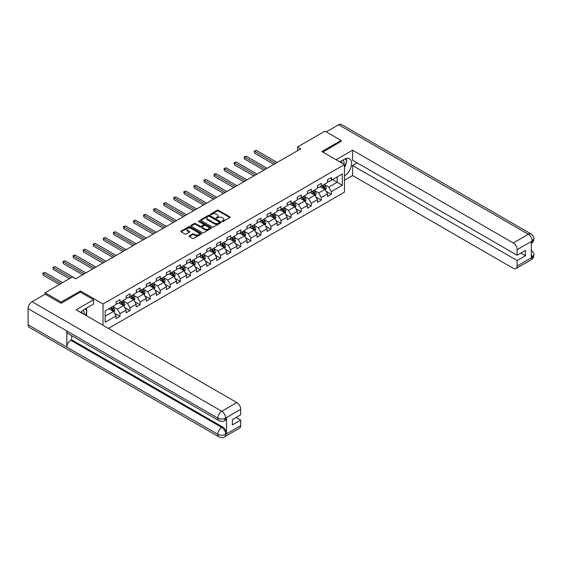 <?xml version="1.0" encoding="UTF-8"?>
<svg xmlns="http://www.w3.org/2000/svg" width="562" height="562" viewBox="0 0 562 562"><rect width="100%" height="100%" fill="white"/><g stroke="black" fill="none" stroke-linecap="round" stroke-linejoin="round"><path stroke-width="0.84" d="M222.208 221.484A0.625 0.365 0 0 0 223.093 221.484L229.823 217.599A0.899 0.52 0 0 0 230.09 217.234A0.899 0.52 0 0 0 229.823 216.869L218.421 210.286A0.899 0.52 0 0 0 217.157 210.286L210.427 214.171A0.625 0.365 0 0 0 211.312 214.684L212.183 214.185A2.866 1.658 0 0 1 216.237 214.185L217.192 214.733A2.866 1.658 0 0 1 218.028 215.899A2.866 1.658 0 0 1 217.192 217.072L216.321 217.571A0.625 0.365 0 0 0 217.206 218.084L218.077 217.585A2.866 1.658 0 0 1 222.13 217.585L223.079 218.133A2.866 1.658 0 0 1 223.922 219.299A2.866 1.658 0 0 1 223.079 220.473L222.208 220.971A0.625 0.365 0 0 0 222.208 221.484L222.208 220.971M189.352 235.808A0.899 0.52 0 0 0 189.092 236.173A0.899 0.52 0 0 0 189.352 236.546L192.555 238.386A0.899 0.52 0 0 0 193.82 238.386L201.294 234.073A0.899 0.52 0 0 0 201.554 233.708A0.899 0.52 0 0 0 201.294 233.342L189.893 226.76A0.899 0.52 0 0 0 188.628 226.76L181.154 231.073A0.899 0.52 0 0 0 180.887 231.439A0.899 0.52 0 0 0 181.154 231.804L185.017 234.038A0.899 0.52 0 0 0 186.282 234.038L189.478 232.19A0.899 0.52 0 0 0 189.745 231.825A0.899 0.52 0 0 0 189.478 231.46L187.567 230.357A2.396 1.384 0 0 1 186.865 229.373A2.396 1.384 0 0 1 188.34 228.095A2.396 1.384 0 0 1 190.954 228.397L198.456 232.731A2.396 1.384 0 0 1 199.159 233.708A2.396 1.384 0 0 1 197.683 234.986A2.396 1.384 0 0 1 195.07 234.684L193.82 233.968A0.899 0.52 0 0 0 192.555 233.968L189.352 235.808L189.352 236.546L192.555 234.712L192.555 233.968M80.429 292.142L80.429 290.954L61.202 302.054L45.072 292.739L45.072 294.228M80.429 290.954L103.015 303.993L344.464 164.589L344.464 192.155L108.431 328.426M341.113 141.568L341.113 140.451L321.878 151.55L344.464 164.589M341.113 140.451L324.977 131.136L297.558 146.97L297.558 150.693M45.072 292.739L72.491 276.904L75.722 278.773L300.782 148.832L297.558 146.97M212.246 227.02A0.899 0.52 0 0 0 213.518 227.02L220.992 222.7A0.899 0.52 0 0 0 221.252 222.334A0.899 0.52 0 0 0 220.992 221.969L209.591 215.387A0.899 0.52 0 0 0 208.319 215.387L200.852 219.707A0.899 0.52 0 0 0 200.585 220.072A0.899 0.52 0 0 0 200.852 220.437L212.246 227.02M198.913 221.625A0.625 0.365 0 0 1 199.552 221.709L211.129 228.397L203.669 232.703A0.899 0.52 0 0 1 202.397 232.703L191.003 226.121L194.199 224.287L194.199 223.543L191.003 225.39A0.899 0.52 0 0 0 190.736 225.755A0.899 0.52 0 0 0 191.003 226.121L191.003 225.39M194.199 224.287A0.899 0.52 0 0 1 195.464 224.287L195.464 223.543A0.899 0.52 0 0 0 194.199 223.543M195.464 223.543L200.086 226.212A0.899 0.52 0 0 0 201.358 226.212L203.479 224.99A0.899 0.52 0 0 0 203.739 224.624A0.899 0.52 0 0 0 203.479 224.259L198.667 221.477A0.625 0.365 0 0 1 199.552 220.964L211.143 227.659A0.899 0.52 0 0 1 211.403 228.024A0.899 0.52 0 0 1 211.143 228.39L211.143 227.659M103.015 325.3L103.015 303.993M114.599 313.252L119.98 316.357L119.98 313.638L126.176 310.062L126.176 312.781L130.047 310.547L130.047 307.828L136.243 304.253L136.243 306.971L140.114 304.737L140.114 302.019L146.31 298.443L146.31 301.162L150.18 298.928L150.18 296.202L156.376 292.626L156.376 295.345L160.247 293.111L160.247 290.392L166.443 286.817L166.443 289.535L170.314 287.301L170.314 284.583L176.51 281.007L176.51 283.726L180.381 281.492L180.381 278.773L186.57 275.197L186.57 277.916L190.448 275.682L190.448 272.956L196.637 269.381L196.637 272.099L200.508 269.865L200.508 267.147L206.704 263.571L206.704 266.29L210.574 264.056L210.574 261.337L216.77 257.761L216.77 260.48L220.641 258.246L220.641 255.527L226.837 251.952L226.837 254.67L230.708 252.436L230.708 249.711L236.904 246.135L236.904 248.854L240.775 246.62L240.775 243.901L246.971 240.325L246.971 243.044L250.842 240.81L250.842 238.091L257.031 234.516L257.031 237.234L260.909 235L260.909 232.282L267.098 228.706L267.098 231.425L270.968 229.184L270.968 226.465L277.164 222.889L277.164 225.608L281.035 223.374L281.035 220.655L287.231 217.08L287.231 219.798L291.102 217.564L291.102 214.846L297.298 211.27L297.298 213.989L301.169 211.755L301.169 209.036L307.365 205.46L307.365 208.179L311.236 205.938L311.236 203.219L317.432 199.643L317.432 202.362L321.302 200.128L321.302 197.41L327.491 193.834L327.491 196.552L331.369 194.319L331.369 191.6L342.335 185.263L342.335 173.939L337.172 176.918L337.172 182.285L342.335 185.263M119.98 316.357L116.109 318.591L116.109 315.872L105.143 322.209L105.143 310.884L116.109 304.548L116.109 301.829L119.98 299.595L119.98 302.314L126.176 298.738L126.176 296.019L130.047 293.786L130.047 296.504L136.243 292.928L136.243 290.21L140.114 287.969L140.114 290.695L146.31 287.112L146.31 284.393L150.18 282.159L150.18 284.878L156.376 281.302L156.376 278.583L160.247 276.349L160.247 279.068L166.443 275.492L166.443 272.774L170.314 270.54L170.314 273.258L176.51 269.683L176.51 266.964L180.381 264.723L180.381 267.449L186.57 263.866L186.57 261.147L190.448 258.913L190.448 261.632L196.637 258.056L196.637 255.338L200.508 253.104L200.508 255.822L206.704 252.247L206.704 249.528L210.574 247.294L210.574 250.013L216.77 246.437L216.77 243.718L220.641 241.477L220.641 244.203L226.837 240.62L226.837 237.902L230.708 235.668L230.708 238.386L236.904 234.811L236.904 232.092L240.775 229.858L240.775 232.577L246.971 229.001L246.971 226.282L250.842 224.048L250.842 226.767L257.031 223.191L257.031 220.473L260.909 218.232L260.909 220.957L267.098 217.375L267.098 214.656L270.968 212.422L270.968 215.141L277.164 211.565L277.164 208.846L281.035 206.612L281.035 209.331L287.231 205.755L287.231 203.037L291.102 200.803L291.102 203.521L297.298 199.946L297.298 197.227L301.169 194.986L301.169 197.705L307.365 194.129L307.365 191.41L311.236 189.176L311.236 191.895L317.432 188.319L317.432 185.6L321.302 183.367L321.302 186.085L327.491 182.51L327.491 179.791L331.369 177.557L331.369 180.276L342.335 173.939M118.947 302.911L123.598 305.595L117.402 309.17L112.758 306.487M116.109 303.058L117.402 303.803L119.98 302.314M117.402 309.17L119.98 313.638M123.598 305.595L126.176 310.062M129.014 297.101L133.665 299.785L127.469 303.361L122.825 300.677M126.176 297.249L127.469 297.993L130.047 296.504M127.469 303.361L130.047 307.828M133.665 299.785L136.243 304.253M139.081 291.285L143.732 293.968L137.535 297.544L132.885 294.867M136.243 291.439L137.535 292.184L140.114 290.695M137.535 297.544L140.114 302.019M143.732 293.968L146.31 298.443M149.148 285.475L153.791 288.158L147.602 291.734L142.952 289.051M146.31 285.622L147.602 286.367L150.18 284.878M147.602 291.734L150.18 296.202M153.791 288.158L156.376 292.626M159.215 279.665L163.858 282.349L157.669 285.925L153.019 283.241M156.376 279.813L157.669 280.557L160.247 279.068M157.669 285.925L160.247 290.392M163.858 282.349L166.443 286.817M169.281 273.856L173.925 276.532L167.729 280.115L163.085 277.431M166.443 274.003L167.729 274.748L170.314 273.258M167.729 280.115L170.314 284.583M173.925 276.532L176.51 281.007M179.348 268.039L183.992 270.722L177.796 274.298L173.152 271.615M176.51 268.193L177.796 268.938L180.381 267.449M177.796 274.298L180.381 278.773M183.992 270.722L186.57 275.197M189.415 262.229L194.059 264.913L187.863 268.488L183.219 265.805M186.57 262.377L187.863 263.121L190.448 261.632M187.863 268.488L190.448 272.956M194.059 264.913L196.637 269.381M199.475 256.42L204.125 259.103L197.929 262.679L193.286 259.995M196.637 256.567L197.929 257.312L200.508 255.822M197.929 262.679L200.508 267.147M204.125 259.103L206.704 263.571M209.542 250.61L214.192 253.286L207.996 256.869L203.346 254.186M206.704 250.757L207.996 251.502L210.574 250.013M207.996 256.869L210.574 261.337M214.192 253.286L216.77 257.761M219.609 244.793L224.252 247.477L218.063 251.052L213.412 248.369M216.77 244.948L218.063 245.692L220.641 244.203M218.063 251.052L220.641 255.527M224.252 247.477L226.837 251.952M229.675 238.983L234.319 241.667L228.13 245.243L223.479 242.559M226.837 239.131L228.13 239.876L230.708 238.386M228.13 245.243L230.708 249.711M234.319 241.667L236.904 246.135M239.742 233.174L244.386 235.857L238.19 239.433L233.546 236.75M236.904 233.321L238.19 234.066L240.775 232.577M238.19 239.433L240.775 243.901M244.386 235.857L246.971 240.325M249.809 227.364L254.453 230.041L248.256 233.623L243.613 230.94M246.971 227.512L248.256 228.256L250.842 226.767M248.256 233.623L250.842 238.091M254.453 230.041L257.031 234.516M259.876 221.547L264.519 224.231L258.323 227.807L253.68 225.123M257.031 221.702L258.323 222.447L260.909 220.957M258.323 227.807L260.909 232.282M264.519 224.231L267.098 228.706M269.936 215.738L274.586 218.421L268.39 221.997L263.747 219.313M267.098 215.885L268.39 216.63L270.968 215.141M268.39 221.997L270.968 226.465M274.586 218.421L277.164 222.889M280.002 209.928L284.653 212.612L278.457 216.187L273.813 213.504M277.164 210.076L278.457 210.82L281.035 209.331M278.457 216.187L281.035 220.655M284.653 212.612L287.231 217.08M290.069 204.118L294.713 206.795L288.524 210.371L283.873 207.694M287.231 204.266L288.524 205.011L291.102 203.521M288.524 210.371L291.102 214.846M294.713 206.795L297.298 211.27M300.136 198.302L304.78 200.985L298.591 204.561L293.94 201.877M297.298 198.456L298.591 199.201L301.169 197.705M298.591 204.561L301.169 209.036M304.78 200.985L307.365 205.46M310.203 192.492L314.846 195.176L308.65 198.751L304.007 196.068M307.365 192.64L308.65 193.384L311.236 191.895M308.65 198.751L311.236 203.219M314.846 195.176L317.432 199.643M320.27 186.682L324.913 189.366L318.717 192.942L314.074 190.258M317.432 186.83L318.717 187.575L321.302 186.085M318.717 192.942L321.302 197.41M324.913 189.366L327.491 193.834M332.528 179.601L337.172 182.285L328.784 187.125L324.141 184.448M327.491 181.02L328.784 181.765L331.369 180.276M328.784 187.125L331.369 191.6M61.202 302.054L61.202 303.171M105.143 316.244L113.531 311.404L108.888 308.721M113.531 311.404L116.109 315.872M325.981 191.206L331.369 194.319M315.914 197.016L321.302 200.128M305.847 202.833L311.236 205.938M295.781 208.643L301.169 211.755M285.714 214.452L291.102 217.564M275.647 220.262L281.035 223.374M265.58 226.079L270.968 229.184M255.52 231.888L260.909 235M245.453 237.698L250.842 240.81M235.387 243.508L240.775 246.62M225.32 249.324L230.708 252.436M215.253 255.134L220.641 258.246M205.186 260.944L210.574 264.056M195.119 266.753L200.508 269.865M185.06 272.57L190.448 275.682M174.993 278.38L180.381 281.492M164.926 284.189L170.314 287.301M154.859 290.006L160.247 293.111M144.792 295.816L150.18 298.928M134.725 301.625L140.114 304.737M124.659 307.435L130.047 310.547M222.461 221.576L223.079 221.217A2.866 1.658 0 0 0 223.922 220.044L223.922 219.299M218.028 215.899L218.028 216.644A2.866 1.658 0 0 1 217.192 217.817L216.567 218.175M229.823 216.869L229.823 217.599L218.421 211.031A0.899 0.52 0 0 0 217.157 211.031L210.68 214.775M220.978 222.707L209.591 216.131A0.899 0.52 0 0 0 208.319 216.131L200.859 220.445L200.852 219.707M219.405 222.594A0.625 0.365 0 0 0 219.405 222.081L209.401 216.3A0.625 0.365 0 0 0 208.509 216.3L207.596 216.834A2.866 1.658 0 0 0 206.753 218A2.866 1.658 0 0 0 207.596 219.173L214.431 223.121A2.866 1.658 0 0 0 218.485 223.121L219.405 222.594L219.405 223.339A0.625 0.365 0 0 0 219.587 223.079L219.587 222.334M206.753 218L206.753 218.751A2.866 1.658 0 0 0 207.596 219.918L207.596 219.173M219.405 223.339L218.485 223.866A2.866 1.658 0 0 1 214.431 223.866L207.596 219.918M195.464 224.287L200.086 226.957A0.899 0.52 0 0 0 201.358 226.957L203.479 225.734A0.899 0.52 0 0 0 203.739 225.369L203.739 224.624M204.884 228.98A2.396 1.384 0 0 0 207.497 229.282A2.396 1.384 0 0 0 208.98 228.003A2.396 1.384 0 0 0 208.277 227.027L205.629 225.502A0.899 0.52 0 0 0 204.364 225.502L202.243 226.725A0.899 0.52 0 0 0 201.983 227.09A0.899 0.52 0 0 0 202.243 227.455L204.884 228.98L204.884 229.725A2.396 1.384 0 0 0 207.497 230.027A2.396 1.384 0 0 0 208.98 228.748L208.98 228.003M201.983 227.09L201.983 227.835A0.899 0.52 0 0 0 202.243 228.2L202.243 227.455M204.884 229.725L202.243 228.2M199.159 233.708L199.159 234.452A2.396 1.384 0 0 1 197.683 235.731A2.396 1.384 0 0 1 195.07 235.429L193.82 234.712A0.899 0.52 0 0 0 192.555 234.712M186.865 229.373L186.865 230.118A2.396 1.384 0 0 0 187.567 231.101L187.567 230.357M189.471 232.197L187.567 231.101M201.28 234.08L189.893 227.505A0.899 0.52 0 0 0 188.628 227.505L181.161 231.811M325.426 190.244L326.192 188.312A2.417 1.398 -120 0 0 325.419 186.254L324.084 184.477M321.766 187.546L320.86 186.338M277.164 162.467L256.216 150.37L254.6 151.304L254.6 153.166L273.94 164.329M322.089 185.629L323.417 187.406A2.417 1.398 60 0 1 324.112 188.86L324.885 188.418A2.417 1.398 -120 0 0 324.197 186.963L322.862 185.186M322.258 185.53L323.733 187.504A1.229 0.71 60 0 1 323.958 187.877L324.885 188.418M254.6 153.166L254.249 151.094L275.556 163.394M254.249 151.094L256.216 150.37M343.874 164.252A5.929 3.421 120 0 0 343.003 160.037M341.984 163.163A4.06 2.346 120 0 0 341.148 161.118A4.06 2.346 120 0 0 341.134 161.111M345.265 158.793L346.852 161.055L344.464 167.202M83.97 314.306A5.929 3.421 120 0 0 83.19 310.161M82.08 313.217A4.06 2.346 120 0 0 81.666 311.545M85.326 308.805L86.941 311.109L85.389 315.12M344.464 175.948A10.264 5.929 120 0 0 351.067 166.9A10.264 5.929 120 0 0 349.466 158.751A10.264 5.929 120 0 0 344.337 159.264L339.785 161.891M344.464 180.233L352.592 175.541L352.592 165.523L517.131 260.515L517.131 266.065L532.291 257.234L531.329 257.684L531.329 241.667L532.2 240.979L517.131 249.676A5.472 3.161 -120 0 0 513.261 242.974L528.329 234.27L338.626 124.75L326.269 131.88M357.179 162.875L352.592 165.523M520.876 253.069L525.456 255.71L525.456 250.42L517.131 255.225L352.592 160.233L352.592 150.209L513.261 242.974M336.076 159.749L352.592 150.209M352.592 175.541L513.261 268.306A5.472 3.161 -120 0 0 516 268.573A5.472 3.161 -120 0 0 517.131 266.065M338.626 124.75A5.613 3.239 -60 0 1 341.429 124.469L531.132 233.996A5.613 3.239 -60 0 0 528.329 234.27A5.472 3.161 60 0 1 532.2 240.979M517.131 255.225L517.131 249.676M525.456 255.71L517.131 260.515M341.113 141.343L322.848 152.112M344.464 167.504A10.264 5.929 120 0 0 346.332 162.39M346.494 160.549A10.264 5.929 120 0 0 346.241 158.456M531.329 253.855L532.2 257.185M531.132 250.202C533.338 252.176 534.258 253.764 533.9 254.951L532.298 257.234M531.132 233.996C533.331 235.956 534.258 237.55 533.9 238.78L532.298 241.035M218.962 420.664A5.613 3.239 -60 0 1 217.803 418.135C220.388 419.371 222.966 419.364 225.538 418.1L224.512 420.657C223.592 421.591 221.744 421.591 218.962 420.664L67.974 333.491A5.613 3.239 -60 0 1 66.815 330.962L28.1 308.608A5.613 3.239 -60 0 1 32.069 301.738L45.199 294.158L61.005 303.283L80.366 292.107L93.594 299.743L93.594 304.028L84.433 309.318A10.264 5.929 120 0 0 80.837 312.493M93.594 299.743L76.172 309.803L236.841 402.561A5.472 3.161 60 0 1 240.712 409.269L240.712 414.819L232.387 419.624L232.387 424.914L240.712 420.109L240.712 425.659A5.472 3.161 60 0 1 239.574 428.167L224.512 436.864A5.472 3.161 -120 0 0 225.643 434.356L240.712 425.659M86.337 315.668L88.494 316.919M86.562 315.542L86.562 312.1M86.562 310.561L86.562 308.088M224.512 436.864C223.634 437.791 221.786 437.791 218.962 436.871L29.259 327.344A5.613 3.239 -60 0 1 28.1 324.78L66.815 347.133A5.613 3.239 -60 0 1 70.784 340.291L221.772 427.464L222.643 426.965A5.472 3.161 60 0 1 226.514 433.667L226.514 417.65A5.472 3.161 60 0 1 225.383 420.158L224.512 420.657M28.1 308.608L28.1 324.78M32.069 301.738L221.772 411.258A5.613 3.239 -60 0 0 217.803 418.135L66.815 330.962L66.815 347.133L217.803 434.3C220.381 435.55 222.959 435.55 225.545 434.3L225.643 434.356M240.712 420.109L236.124 417.461M71.655 335.619L71.655 339.792L222.643 426.965M71.655 339.792L70.784 340.291M315.359 196.061L316.125 194.122A2.417 1.398 -120 0 0 315.352 192.063L314.025 190.286M311.699 193.356L310.793 192.148M267.098 168.277L246.149 156.18L244.533 157.114L244.533 158.976L263.873 170.138M312.022 191.445L313.35 193.223A2.417 1.398 60 0 1 314.046 194.677L314.818 194.227A2.417 1.398 -120 0 0 314.13 192.773L312.795 190.996M312.191 191.347L313.666 193.314A1.229 0.71 60 0 1 313.891 193.693L314.818 194.227M244.533 158.976L244.182 156.91L265.489 169.211M244.182 156.91L246.149 156.18M305.292 201.87L306.058 199.939A2.417 1.398 -120 0 0 305.285 197.873L303.958 196.096M301.632 199.166L300.733 197.965M257.031 174.087L236.082 161.996L234.466 162.924L234.466 164.785L253.806 175.955M301.956 197.255L303.29 199.032A2.417 1.398 60 0 1 303.979 200.486L304.752 200.037A2.417 1.398 -120 0 0 304.063 198.583L302.728 196.805M302.124 197.157L303.599 199.131A1.229 0.71 60 0 1 303.824 199.503L304.752 200.037M234.466 164.785L234.115 162.72L255.422 175.021M234.115 162.72L236.082 161.996M295.226 207.68L295.991 205.748A2.417 1.398 -120 0 0 295.219 203.69L293.891 201.913M291.566 204.982L290.666 203.774M246.971 179.903L226.015 167.806L224.407 168.733L224.407 170.602L243.739 181.765M291.889 203.065L293.224 204.842A2.417 1.398 60 0 1 293.912 206.296L294.685 205.854A2.417 1.398 -120 0 0 293.996 204.392L292.662 202.615M292.057 202.966L293.533 204.94A1.229 0.71 60 0 1 293.757 205.313L294.685 205.854M224.407 170.602L224.048 168.53L245.355 180.831M224.048 168.53L226.015 167.806M285.159 213.49L285.925 211.558A2.417 1.398 -120 0 0 285.159 209.5L283.824 207.722M281.506 210.792L280.6 209.584M236.904 185.713L215.948 173.616L214.34 174.55L214.34 176.412L233.673 187.575M281.822 208.874L283.157 210.652A2.417 1.398 60 0 1 283.845 212.106L284.625 211.663A2.417 1.398 -120 0 0 283.929 210.209L282.602 208.432M281.991 208.776L283.473 210.75A1.229 0.71 60 0 1 283.691 211.122L284.625 211.663M214.34 176.412L213.982 174.346L235.288 186.647M213.982 174.346L215.948 173.616M275.092 219.306L275.865 217.368A2.417 1.398 -120 0 0 275.092 215.309L273.757 213.532M271.439 216.602L270.533 215.394M226.837 191.523L205.882 179.426L204.273 180.36L204.273 182.221L223.613 193.384M271.755 214.691L273.09 216.468A2.417 1.398 60 0 1 273.785 217.923L274.558 217.473A2.417 1.398 -120 0 0 273.863 216.019L272.535 214.241M271.924 214.593L273.406 216.56A1.229 0.71 60 0 1 273.631 216.939L274.558 217.473M204.273 182.221L203.915 180.156L225.222 192.457M203.915 180.156L205.882 179.426M265.025 225.116L265.798 223.184A2.417 1.398 -120 0 0 265.025 221.126L263.69 219.342M261.372 222.412L260.466 221.21M216.77 197.332L195.822 185.242L194.206 186.17L194.206 188.031L213.546 199.201M261.695 220.501L263.023 222.278A2.417 1.398 60 0 1 263.719 223.732L264.491 223.283A2.417 1.398 -120 0 0 263.796 221.828L262.468 220.051M261.864 220.402L263.339 222.376A1.229 0.71 60 0 1 263.564 222.749L264.491 223.283M194.206 188.031L193.848 185.966L215.155 198.267M193.848 185.966L195.822 185.242M254.965 230.926L255.731 228.994A2.417 1.398 -120 0 0 254.958 226.936L253.624 225.158M251.305 228.228L250.399 227.02M206.704 203.149L185.755 191.052L184.139 191.979L184.139 193.848L203.479 205.011M251.628 226.31L252.956 228.088A2.417 1.398 60 0 1 253.652 229.542L254.424 229.099A2.417 1.398 -120 0 0 253.736 227.645L252.401 225.861M251.797 226.212L253.272 228.186A1.229 0.71 60 0 1 253.497 228.558L254.424 229.099M184.139 193.848L183.788 191.775L205.088 204.076M183.788 191.775L185.755 191.052M244.899 236.735L245.664 234.804A2.417 1.398 -120 0 0 244.892 232.745L243.564 230.968M241.238 234.038L240.332 232.83M196.637 208.959L175.688 196.862L174.072 197.796L174.072 199.658L193.412 210.82M241.562 232.12L242.889 233.897A2.417 1.398 60 0 1 243.585 235.352L244.358 234.909A2.417 1.398 -120 0 0 243.669 233.455L242.334 231.677M241.73 232.022L243.206 233.996A1.229 0.71 60 0 1 243.43 234.375L244.358 234.909M174.072 199.658L173.721 197.592L195.028 209.893M173.721 197.592L175.688 196.862M234.832 242.552L235.597 240.613A2.417 1.398 -120 0 0 234.825 238.555L233.497 236.778M231.172 239.848L230.265 238.639M186.57 214.768L165.621 202.671L164.006 203.606L164.006 205.467L183.345 216.63M231.495 237.937L232.83 239.714A2.417 1.398 60 0 1 233.518 241.168L234.291 240.719A2.417 1.398 -120 0 0 233.602 239.264L232.268 237.487M231.663 237.838L233.139 239.805A1.229 0.71 60 0 1 233.363 240.185L234.291 240.719M164.006 205.467L163.654 203.402L184.961 215.703M163.654 203.402L165.621 202.671M224.765 248.362L225.531 246.43A2.417 1.398 -120 0 0 224.758 244.372L223.43 242.587M221.105 245.664L220.206 244.456M176.51 220.578L155.555 208.488L153.946 209.415L153.946 211.277L173.279 222.447M221.428 243.746L222.763 245.524A2.417 1.398 60 0 1 223.451 246.978L224.224 246.528A2.417 1.398 -120 0 0 223.535 245.074L222.201 243.297M221.597 243.648L223.072 245.622A1.229 0.71 60 0 1 223.297 245.994L224.224 246.528M153.946 211.277L153.588 209.212L174.894 221.512M153.588 209.212L155.555 208.488M214.698 254.172L215.464 252.24A2.417 1.398 -120 0 0 214.698 250.181L213.363 248.404M211.045 251.474L210.139 250.266M166.443 226.395L145.488 214.298L143.879 215.225L143.879 217.094L163.212 228.256M211.361 249.556L212.696 251.333A2.417 1.398 60 0 1 213.384 252.788L214.164 252.345A2.417 1.398 -120 0 0 213.469 250.891L212.134 249.107M211.53 249.458L213.012 251.432A1.229 0.71 60 0 1 213.23 251.804L214.164 252.345M143.879 217.094L143.521 215.021L164.828 227.322M143.521 215.021L145.488 214.298M204.631 259.981L205.404 258.049A2.417 1.398 -120 0 0 204.631 255.991L203.296 254.214M200.978 257.284L200.072 256.075M156.376 232.204L135.421 220.107L133.812 221.042L133.812 222.903L153.152 234.066M201.294 255.366L202.629 257.143A2.417 1.398 60 0 1 203.318 258.597L204.097 258.155A2.417 1.398 -120 0 0 203.402 256.701L202.074 254.923M201.463 255.274L202.945 257.241A1.229 0.71 60 0 1 203.17 257.621L204.097 258.155M133.812 222.903L133.454 220.838L154.761 233.139M133.454 220.838L135.421 220.107M194.564 265.798L195.337 263.859A2.417 1.398 -120 0 0 194.564 261.801L193.23 260.023M190.911 263.093L190.005 261.885M146.31 238.014L125.361 225.917L123.745 226.851L123.745 228.713L143.085 239.876M191.235 261.182L192.562 262.96A2.417 1.398 60 0 1 193.258 264.414L194.03 263.964A2.417 1.398 -120 0 0 193.335 262.51L192.007 260.733M191.403 261.084L192.878 263.058A1.229 0.71 60 0 1 193.103 263.43L194.03 263.964M123.745 228.713L123.387 226.648L144.694 238.948M123.387 226.648L125.361 225.917M184.505 271.608L185.27 269.676A2.417 1.398 -120 0 0 184.498 267.617L183.163 265.833M180.845 268.91L179.938 267.702M136.243 243.831L115.294 231.734L113.679 232.661L113.679 234.523L133.018 245.692M181.168 266.992L182.495 268.769A2.417 1.398 60 0 1 183.191 270.224L183.964 269.774A2.417 1.398 -120 0 0 183.268 268.32L181.94 266.543M181.336 266.894L182.812 268.868A1.229 0.71 60 0 1 183.036 269.24L183.964 269.774M113.679 234.523L113.327 232.457L134.627 244.758M113.327 232.457L115.294 231.734M174.438 277.417L175.204 275.485A2.417 1.398 -120 0 0 174.431 273.427L173.103 271.65M170.778 274.72L169.872 273.511M126.176 249.64L105.227 237.543L103.612 238.471L103.612 240.339L122.952 251.502M171.101 272.802L172.429 274.579A2.417 1.398 60 0 1 173.124 276.033L173.897 275.591A2.417 1.398 -120 0 0 173.208 274.137L171.874 272.352M171.27 272.703L172.745 274.678A1.229 0.71 60 0 1 172.97 275.05L173.897 275.591M103.612 240.339L103.26 238.267L124.567 250.568M103.26 238.267L105.227 237.543M164.371 283.227L165.137 281.295A2.417 1.398 -120 0 0 164.364 279.237L163.036 277.459M160.711 280.529L159.805 279.321M116.109 255.45L95.161 243.353L93.545 244.287L93.545 246.149L112.885 257.312M161.034 278.612L162.369 280.389A2.417 1.398 60 0 1 163.057 281.843L163.83 281.4A2.417 1.398 -120 0 0 163.142 279.946L161.807 278.169M161.203 278.52L162.678 280.487A1.229 0.71 60 0 1 162.903 280.867L163.83 281.4M93.545 246.149L93.194 244.084L114.5 256.384M93.194 244.084L95.161 243.353M154.304 289.044L155.07 287.105A2.417 1.398 -120 0 0 154.297 285.046L152.969 283.269M150.644 286.339L149.745 285.131M106.042 261.26L85.094 249.163L83.485 250.097L83.485 251.959L102.818 263.121M150.967 284.428L152.302 286.206A2.417 1.398 60 0 1 152.99 287.66L153.763 287.21A2.417 1.398 -120 0 0 153.075 285.756L151.74 283.979M151.136 284.33L152.611 286.304A1.229 0.71 60 0 1 152.836 286.676L153.763 287.21M83.485 251.959L83.127 249.893L104.434 262.194M83.127 249.893L85.094 249.163M144.237 294.853L145.003 292.921A2.417 1.398 -120 0 0 144.237 290.863L142.903 289.086M140.577 292.156L139.678 290.947M95.983 267.076L75.027 254.979L73.418 255.907L73.418 257.768L92.751 268.938M140.9 290.238L142.235 292.015A2.417 1.398 60 0 1 142.924 293.469L143.703 293.02A2.417 1.398 -120 0 0 143.008 291.566L141.673 289.788M141.069 290.14L142.551 292.114A1.229 0.71 60 0 1 142.769 292.486L143.703 293.02M73.418 257.768L73.06 255.703L94.367 268.004M73.06 255.703L75.027 254.979M134.17 300.663L134.943 298.731A2.417 1.398 -120 0 0 134.17 296.673L132.836 294.895M130.517 297.965L129.611 296.757M85.916 272.886L64.96 260.789L63.351 261.723L63.351 263.585L82.684 274.748M130.834 296.048L132.168 297.825A2.417 1.398 60 0 1 132.857 299.279L133.637 298.836A2.417 1.398 -120 0 0 132.941 297.382L131.613 295.605M131.002 295.949L132.484 297.923A1.229 0.71 60 0 1 132.709 298.296L133.637 298.836M63.351 263.585L62.993 261.513L84.3 273.813M62.993 261.513L64.96 260.789M124.104 306.473L124.876 304.541A2.417 1.398 -120 0 0 124.104 302.482L122.769 300.705M120.451 303.775L119.544 302.567M75.849 278.696L54.9 266.599L53.285 267.533L53.285 269.395L69.393 278.696M120.767 301.857L122.102 303.635A2.417 1.398 60 0 1 122.797 305.096L123.57 304.646A2.417 1.398 -120 0 0 122.874 303.192L121.547 301.415M120.935 301.766L122.418 303.733A1.229 0.71 60 0 1 122.642 304.112L123.57 304.646M53.285 269.395L52.926 267.329L71.009 277.761M52.926 267.329L54.9 266.599M114.044 312.289L114.81 310.35A2.417 1.398 -120 0 0 114.037 308.292L112.702 306.515M110.384 309.585L109.478 308.376M62.558 282.644L44.834 272.408L43.218 273.343L43.218 275.204L59.333 284.505M110.707 307.674L112.035 309.451A2.417 1.398 60 0 1 112.73 310.905L113.503 310.456A2.417 1.398 -120 0 0 112.807 309.002L111.48 307.224M110.876 307.576L112.351 309.55A1.229 0.71 60 0 1 112.576 309.922L113.503 310.456M43.218 275.204L42.867 273.139L60.942 283.578M42.867 273.139L44.834 272.408M223.079 221.217L223.079 220.473M216.321 218.084L216.321 217.571M217.192 217.817L217.192 217.072M210.427 214.684L210.427 214.171M217.157 211.031L217.157 210.286M218.421 211.031L218.421 210.286M208.319 216.131L208.319 215.387M209.591 216.131L209.591 215.387M220.992 222.7L220.992 221.969M214.431 223.866L214.431 223.121M218.485 223.866L218.485 223.121M200.086 226.957L200.086 226.212M201.358 226.957L201.358 226.212M203.479 225.734L203.479 224.99M199.552 221.709L199.552 220.964M193.82 234.712L193.82 233.968M195.07 235.429L195.07 234.684M189.478 232.19L189.478 231.46M181.154 231.804L181.154 231.073M188.628 227.505L188.628 226.76M189.893 227.505L189.893 226.76M201.294 234.073L201.294 233.342M324.674 189.225L326.178 188.361M324.197 186.963L325.419 186.254M322.476 187.954L323.417 187.406M533.9 254.965C533.837 257.115 532.895 258.752 531.069 259.876A5.472 3.161 -120 0 0 532.2 257.368M531.329 243.487L532.2 241.161M226.514 433.667L225.552 434.3M240.712 409.269L225.552 418.1M225.643 418.156L226.514 417.65M225.643 417.966A5.472 3.161 60 0 0 221.772 411.258L236.841 402.561M218.962 436.871A5.613 3.239 -60 0 1 217.803 434.3A5.613 3.239 -60 0 1 221.772 427.464C224.105 429.031 225.39 431.265 225.643 434.173M314.608 195.035L316.111 194.171M314.13 192.773L315.352 192.063M312.409 193.764L313.35 193.223M304.541 200.852L306.044 199.981M304.063 198.583L305.285 197.873M302.342 199.58L303.29 199.032M294.481 206.661L295.977 205.797M293.996 204.392L295.219 203.69M292.275 205.39L293.224 204.842M284.414 212.471L285.91 211.607M283.929 210.209L285.159 209.5M282.208 211.2L283.157 210.652M274.347 218.281L275.844 217.417M273.863 216.019L275.092 215.309M272.141 217.009L273.09 216.468M264.281 224.097L265.777 223.226M263.796 221.828L265.025 221.126M262.082 222.826L263.023 222.278M254.214 229.907L255.717 229.043M253.736 227.645L254.958 226.936M252.015 228.636L252.956 228.088M244.147 235.717L245.65 234.853M243.669 233.455L244.892 232.745M241.948 234.445L242.889 233.897M234.08 241.527L235.583 240.662M233.602 239.264L234.825 238.555M231.881 240.255L232.83 239.714M224.013 247.343L225.517 246.472M223.535 245.074L224.758 244.372M221.814 246.072L222.763 245.524M213.953 253.153L215.45 252.289M213.469 250.891L214.698 250.181M211.748 251.881L212.696 251.333M203.887 258.963L205.383 258.099M203.402 256.701L204.631 255.991M201.681 257.691L202.629 257.143M193.82 264.772L195.316 263.908M193.335 262.51L194.564 261.801M191.614 263.501L192.562 262.96M183.753 270.589L185.256 269.718M183.268 268.32L184.498 267.617M181.554 269.317L182.495 268.769M173.686 276.399L175.189 275.535M173.208 274.137L174.431 273.427M171.487 275.127L172.429 274.579M163.619 282.208L165.123 281.344M163.142 279.946L164.364 279.237M161.42 280.937L162.369 280.389M153.552 288.018L155.056 287.154M153.075 285.756L154.297 285.046M151.354 286.746L152.302 286.206M143.493 293.835L144.989 292.964M143.008 291.566L144.237 290.863M141.287 292.563L142.235 292.015M133.426 299.644L134.922 298.78M132.941 297.382L134.17 296.673M131.22 298.373L132.168 297.825M123.359 305.454L124.855 304.59M122.874 303.192L124.104 302.482M121.153 304.183L122.102 303.635M113.292 311.264L114.796 310.4M112.807 309.002L114.037 308.292M111.093 309.992L112.035 309.451M516 268.573L531.069 259.876M533.9 238.801C533.83 240.929 532.881 242.552 531.069 243.669"/></g></svg>
